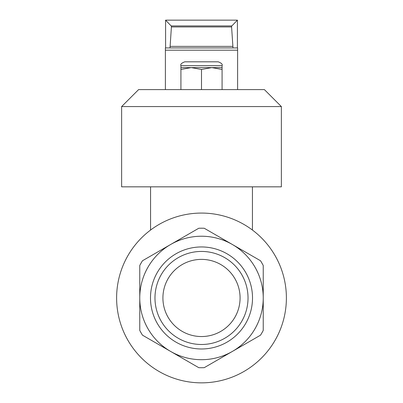<?xml version="1.0" encoding="UTF-8"?>
<svg xmlns="http://www.w3.org/2000/svg" width="403" height="403" viewBox="0 0 403 403"><rect width="100%" height="100%" fill="white"/><g stroke="black" fill="none" stroke-linecap="round" stroke-linejoin="round"><path stroke-width="0.6" d="M237.407 47.932L237.407 20.15L165.593 20.15L171.451 26.245L170.016 47.932M232.984 47.932L231.549 26.245L237.407 20.15M281.37 106.578L264.393 89.602L138.607 89.602L121.63 106.578L121.63 186.836L281.37 186.836L281.37 106.578L121.63 106.578M139.765 330.45L139.765 265.476A69.764 69.764 0 0 1 142.496 260.741L198.765 228.254A69.764 69.764 0 0 1 204.235 228.254L260.504 260.741A69.764 69.764 0 0 1 263.235 265.476L263.235 330.45A69.764 69.764 0 0 1 260.504 335.185L204.235 367.672A69.764 69.764 0 0 1 198.765 367.672L142.496 335.185A69.764 69.764 0 0 1 139.765 330.45M170.63 351.426A61.735 61.735 0 0 1 170.63 244.5A61.735 61.735 0 0 1 263.235 297.963A61.735 61.735 0 0 1 170.63 351.426M150.49 297.963A51.01 51.01 0 0 1 227.005 253.784A51.01 51.01 0 0 1 227.005 342.142A51.01 51.01 0 0 1 150.49 297.963M116.613 297.963A84.887 84.887 0 0 1 243.946 224.446A84.887 84.887 0 0 1 243.946 371.475A84.887 84.887 0 0 1 116.613 297.963M154.974 297.963A46.526 46.526 0 0 1 224.763 257.668A46.526 46.526 0 0 1 224.763 338.258A46.526 46.526 0 0 1 154.974 297.963M162.913 297.963A38.587 38.587 0 0 1 220.794 264.549A38.587 38.587 0 0 1 220.794 331.377A38.587 38.587 0 0 1 162.913 297.963M237.614 89.602L237.614 47.932L165.386 47.932L165.386 89.602M180.922 69.447L180.922 67.608L191.208 67.608L180.922 69.447L180.922 89.602M222.078 67.608L222.078 69.447L211.792 67.608L201.5 69.447L191.208 67.608L222.078 67.608L222.078 65.679L180.922 65.679C180.222 64.344 181.506 63.059 184.781 61.82L218.219 61.82C221.494 63.059 222.778 64.344 222.078 65.679M222.078 89.602L222.078 69.447M201.5 89.602L201.5 69.447M231.644 25.918L171.356 25.918M237.614 50.194L165.386 50.194M231.604 26.941L171.396 26.941M232.783 46.38L170.217 46.38M237.402 47.932L237.402 20.16M165.598 47.932L165.598 20.16M150.566 186.836L150.566 230.053M252.434 186.836L252.434 230.053M165.593 47.932L165.593 20.15M180.922 65.679L180.922 67.608"/></g></svg>

